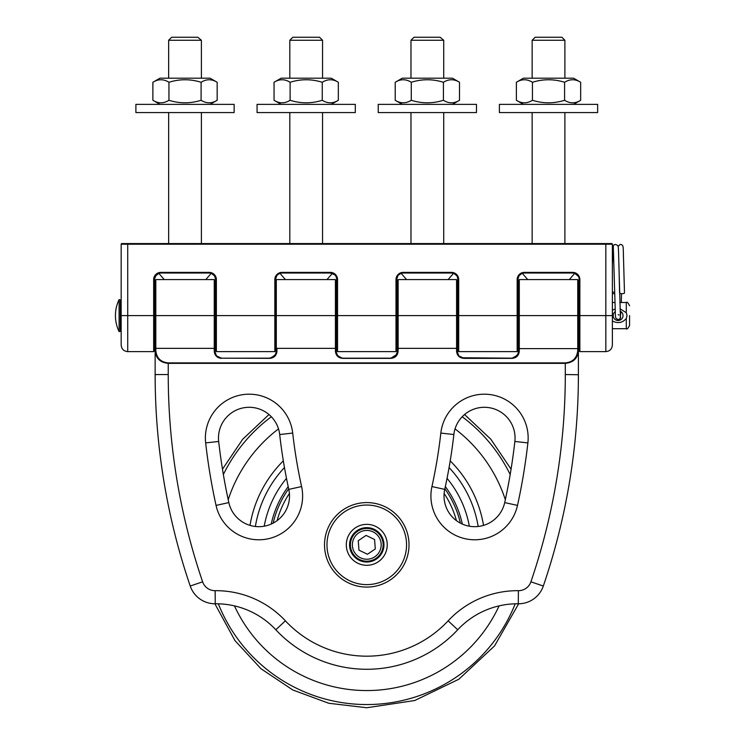 <?xml version="1.0" encoding="UTF-8"?>
<svg xmlns="http://www.w3.org/2000/svg" width="745" height="745" viewBox="0 0 745 745"><rect width="100%" height="100%" fill="white"/><g stroke="black" fill="none" stroke-linecap="round" stroke-linejoin="round"><path stroke-width="1.12" d="M336.07 328.703L336.07 348.623L336.07 315.601L336.07 328.703L336.889 328.703L336.889 315.601L336.889 350.969L337.541 351.621L337.541 279.58A7.208 7.208 0 0 0 330.342 272.372L282.038 272.372A7.208 7.208 0 0 0 274.831 279.58L274.831 351.621L275.482 350.969L275.482 279.58A6.547 6.547 0 0 1 282.038 273.033L330.342 273.033A6.547 6.547 0 0 1 336.889 279.58L336.889 315.601L395.995 315.601L395.995 351.621L396.647 350.969L396.647 279.58A6.547 6.547 0 0 1 403.203 273.033L451.507 273.033A6.547 6.547 0 0 1 458.054 279.58L458.054 350.969L458.706 351.621L458.706 279.58A7.208 7.208 0 0 0 451.507 272.372L403.203 272.372A7.208 7.208 0 0 0 395.995 279.58L395.995 315.601L396.647 315.601M456.592 351.621L456.583 351.165C457.011 355.523 459.414 357.926 463.781 358.364L512.085 358.364C516.453 357.926 518.855 355.523 519.293 351.165L519.293 315.601L578.399 315.601L578.399 280.232L577.747 279.58L577.747 350.448C576.993 357.991 572.84 362.144 565.297 362.889L168.24 362.889C160.697 362.144 156.543 357.991 155.798 350.448L155.137 350.914L155.137 348.623L155.137 350.914C155.929 358.457 160.296 362.601 168.24 363.355L565.297 363.355C573.24 362.601 577.608 358.457 578.399 350.914L578.399 315.601L578.399 348.623L518.632 348.623L518.632 315.601L518.632 351.621L518.036 354.35L518.511 352.869M276.302 315.601L276.302 279.58L335.418 279.58L335.418 348.353L276.963 348.353A0.922 0.652 -90 0 0 276.302 349.275L276.302 315.601L336.07 315.601L336.07 280.232L335.418 279.58M216.823 356.259L220.231 358.056L216.823 356.259M214.262 351.621L214.905 351.621L214.905 348.623L214.905 351.621L216.488 355.896L221.451 358.177L216.488 355.896M155.137 348.623L155.137 328.703L154.317 328.703L154.317 350.969L154.317 279.58L154.317 302.507L155.137 302.507L155.137 280.232L155.137 348.623L155.798 348.353L155.798 279.58L214.253 279.58L214.253 348.353L214.905 348.623L214.905 280.232L214.905 302.507L215.724 302.507M270.984 358.056L275.697 354.378L274.393 356.25L275.129 355.374L270.202 358.159L221.451 358.177L269.755 358.364C274.123 357.926 276.525 355.523 276.963 351.165L276.302 351.621L276.302 349.275L276.19 352.86M275.706 354.35L276.181 352.869L275.706 354.35M518.632 280.232L518.632 315.601L519.293 315.601L519.293 279.58L518.632 280.232M335.427 351.621L335.418 351.165C335.846 355.523 338.249 357.926 342.616 358.364L390.92 358.364C395.288 357.926 397.69 355.523 398.128 351.165L397.467 351.621L397.467 348.623L397.346 352.869M397.467 315.601L398.128 315.601L398.128 279.58L397.467 280.232L397.467 348.623L398.128 348.353L398.128 315.601L457.234 315.601L457.234 280.232L456.583 279.58L456.583 348.353L398.128 348.353L398.109 351.621M274.383 356.259L272.502 357.563M276.302 351.621L275.129 355.374L276.302 351.621M155.211 384.383L155.137 374.549L155.211 384.383M391.367 358.159L342.616 358.177L340.297 357.749L336.666 354.359M342.43 358.168L337.643 355.887L336.07 351.621L336.07 348.623L336.07 351.621L337.662 355.905M395.548 356.259L397.467 351.621L396.293 355.365L390.92 358.177L396.862 354.378L393.658 357.572M519.274 351.621L518.632 351.621L517.458 355.374L512.085 358.177L461.462 357.749M461.453 357.74L459.144 356.25M463.781 358.364L458.818 355.896L457.234 351.621L457.234 348.623L457.234 351.621C457.812 350.96 455.242 356.231 463.781 358.177L463.688 358.168M513.305 358.056L518.026 354.378L514.842 357.563M222.476 469.192L242.684 439.271L268.982 414.527A30.703 30.703 0 0 0 218.676 441.45A30.703 30.703 0 0 1 245.729 407.487A30.703 30.703 0 0 1 279.692 434.54A533.783 533.783 0 0 0 288.799 489.381A30.703 30.703 0 0 1 265.425 525.961A30.703 30.703 0 0 1 228.836 502.586A595.181 595.181 0 0 1 218.676 441.45A30.703 30.703 0 0 1 245.729 407.487A30.703 30.703 0 0 1 279.692 434.54A533.783 533.783 0 0 0 288.799 489.381A30.703 30.703 0 0 1 265.425 525.961A30.703 30.703 0 0 1 228.836 502.586A595.181 595.181 0 0 1 218.676 441.45L205.657 442.921A608.283 608.283 0 0 0 216.05 505.408A43.797 43.797 0 0 0 268.247 538.756A43.797 43.797 0 0 0 301.595 486.56L288.799 489.381M155.137 350.914L155.137 374.549A654.948 654.948 0 0 0 190.226 586.036A26.196 26.196 0 0 0 215.258 603.776A81.866 81.866 0 0 1 275.818 629.767A124.443 124.443 0 0 0 457.719 629.767A81.866 81.866 0 0 1 518.287 603.776A26.196 26.196 0 0 0 543.31 586.036A654.948 654.948 0 0 0 578.399 374.549L578.399 350.914L577.747 350.448M444.737 489.381A533.783 533.783 0 0 0 453.854 434.54A30.703 30.703 0 0 1 487.807 407.487A30.703 30.703 0 0 1 514.86 441.45A595.181 595.181 0 0 1 504.7 502.586A30.703 30.703 0 0 1 468.111 525.961A30.703 30.703 0 0 1 444.737 489.381A533.783 533.783 0 0 0 453.854 434.54A30.703 30.703 0 0 1 487.807 407.487A30.703 30.703 0 0 1 514.86 441.45A595.181 595.181 0 0 1 504.7 502.586A30.703 30.703 0 0 1 468.111 525.961A30.703 30.703 0 0 1 444.737 489.381L431.942 486.56A43.797 43.797 0 0 0 465.299 538.756A43.797 43.797 0 0 0 517.496 505.408L504.7 502.586M457.234 351.621L456.583 351.165L456.583 348.353L457.234 348.623L457.234 315.601M515.54 357.19L512.085 358.177L517.049 355.896L518.632 351.621M336.07 348.623L335.418 348.353L335.418 351.165L336.07 351.621M221.451 358.364C217.084 357.926 214.681 355.523 214.253 351.165L214.253 348.353L155.798 348.353L155.798 350.448M578.325 384.383L578.399 374.549L578.325 384.383M565.297 362.889L565.297 374.549A641.845 641.845 0 0 1 530.915 581.808A13.103 13.103 0 0 1 518.399 590.683L518.287 603.776A81.866 81.866 0 0 0 457.719 629.767L448.145 620.827A111.34 111.34 0 0 1 285.391 620.827L275.818 629.767A81.866 81.866 0 0 0 215.258 603.776A26.196 26.196 0 0 1 190.226 586.036A654.948 654.948 0 0 1 155.137 374.549L168.24 374.549L168.24 362.889M155.137 328.703L155.137 315.601L214.905 315.601M374.586 539.51L375.284 548.935L367.471 554.261L358.96 550.155L358.252 540.73L366.065 535.404L374.586 539.51M357.553 531.297A16.371 16.371 0 0 0 359.658 559.579A16.371 16.371 0 0 0 383.098 543.617A16.371 16.371 0 0 0 357.553 531.297A16.371 16.371 0 0 0 359.658 559.579A16.371 16.371 0 0 0 383.098 543.617A16.371 16.371 0 0 0 357.553 531.297M366.773 587.079A42.242 42.242 0 0 0 403.352 523.707A42.242 42.242 0 0 0 330.184 523.707A42.242 42.242 0 0 0 366.773 587.079M366.773 562.028A17.191 17.191 0 0 0 381.654 536.232A17.191 17.191 0 0 0 351.882 536.232A17.191 17.191 0 0 0 366.773 562.028A17.191 17.191 0 0 1 349.573 544.828A17.191 17.191 0 0 1 366.773 527.637A17.191 17.191 0 0 1 383.964 544.828A17.191 17.191 0 0 1 366.773 562.028A17.191 17.191 0 0 1 349.573 544.828A17.191 17.191 0 0 1 366.773 527.637A17.191 17.191 0 0 1 383.964 544.828A17.191 17.191 0 0 1 366.773 562.028M518.632 328.703L517.812 328.703L517.812 350.969L517.812 279.58A6.547 6.547 0 0 1 524.368 273.033L572.672 273.033A6.547 6.547 0 0 1 579.219 279.58L579.219 350.969L579.871 351.621L579.871 315.601L605.825 315.601L605.825 351.621C609.801 351.24 611.99 349.051 612.371 345.075L612.371 244.211A0.652 0.652 0 0 0 611.72 243.559L121.817 243.559A0.652 0.652 0 0 0 121.165 244.211L121.165 345.075C121.556 349.051 123.735 351.24 127.712 351.621L127.712 315.601L121.165 315.601M156.087 275.11L154.317 279.58A6.547 6.547 0 0 1 160.873 273.033L209.177 273.033A6.547 6.547 0 0 1 215.724 279.58L215.724 350.969L216.376 351.621L216.376 279.58A7.208 7.208 0 0 0 209.177 272.372L160.873 272.372A7.208 7.208 0 0 0 153.666 279.58L153.666 351.621L154.317 350.969M154.317 302.507L154.317 315.601L127.712 315.601L127.712 244.211L612.371 244.211M157.717 273.843L158.592 273.443M158.722 273.387L155.23 276.246M158.564 273.452L157.642 273.881M214.746 276.134L211.617 273.508M275.482 340.614L275.482 350.969M336.889 279.58L336.004 276.302L334.812 274.803L330.342 273.033A6.547 6.547 0 0 1 336.889 279.58L337.541 279.58M276.693 275.808L277.522 274.831L276.367 276.302L275.482 279.58L274.831 279.58M396.647 340.614L396.647 350.969M395.995 279.58L396.647 279.58L397.83 275.855L396.647 279.58A6.547 6.547 0 0 1 403.203 273.033L403.203 272.372M402.198 273.108L400.27 273.722M398.203 275.343L397.588 276.209M398.724 274.803L401.173 273.359L406.565 279.58M458.706 279.58L458.054 279.58L457.123 276.209M578.306 276.246L574.702 273.35L569.301 279.58M578.008 275.79L578.343 276.311M521.267 273.815L522.171 273.406M521.928 273.499L519.349 275.38M518.716 276.097L517.812 279.58L517.16 279.58L517.16 351.621L517.812 350.969M121.817 243.559A0.652 0.652 0 0 0 121.165 244.211L127.712 244.211L127.712 243.559L605.825 243.559L605.825 315.601L612.371 315.601M620.417 316.532L619.086 271.348C618.387 246.707 618.555 247.908 617.856 245.71C615.724 244.043 614.234 244.099 613.377 245.869L612.371 264.438L612.371 292.394A2.459 0.754 180 0 1 614.644 292.17M213.917 275.063L214.867 276.348M280.893 273.126L279.179 273.685M277.038 275.352L276.414 276.209M277.522 274.831L279.403 273.592M456.014 274.831L456.843 275.808L454.133 273.592L451.507 273.033L451.507 272.372M556.599 37.25L535.152 37.25L532.144 40.267L564.887 40.267L561.879 37.25L556.599 37.25M519.097 104.384L597.639 104.384L597.639 112.57L499.392 112.57L499.392 104.384L519.097 104.384M532.442 82.276C527.087 78.923 521.733 78.923 516.378 82.276L523.465 78.188L573.566 78.188L580.662 82.276L580.662 100.286C575.298 103.639 569.944 103.639 564.589 100.286L564.589 82.276C553.87 78.923 543.161 78.923 532.442 82.276L532.442 100.286C543.161 103.639 553.87 103.639 564.589 100.286M580.662 82.276C575.298 78.923 569.944 78.923 564.589 82.276M516.378 82.276L516.378 100.286C521.733 103.639 527.087 103.639 532.442 100.286M523.465 104.384L516.378 100.286M440.146 37.25L413.987 37.25L410.979 40.267L443.722 40.267L440.146 37.25M397.932 104.384L476.474 104.384L476.474 112.57L378.227 112.57L378.227 104.384L397.932 104.384M411.277 82.276C405.923 78.923 400.568 78.923 395.213 82.276L402.3 78.188L452.401 78.188L459.497 82.276L459.497 100.286C454.133 103.639 448.779 103.639 443.424 100.286L443.424 82.276C432.705 78.923 421.996 78.923 411.277 82.276L411.277 100.286C421.996 103.639 432.705 103.639 443.424 100.286M459.497 82.276C454.133 78.923 448.779 78.923 443.424 82.276M395.213 82.276L395.213 100.286C400.568 103.639 405.923 103.639 411.277 100.286M402.3 104.384L395.213 100.286M312.528 37.25L292.822 37.25L289.814 40.267L322.557 40.267L319.549 37.25L312.528 37.25M276.767 104.384L355.309 104.384L355.309 112.57L257.062 112.57L257.062 104.384L276.767 104.384M290.112 82.276C284.758 78.923 279.403 78.923 274.048 82.276L281.135 78.188L331.236 78.188L338.332 82.276L338.332 100.286C332.968 103.639 327.614 103.639 322.259 100.286L322.259 82.276C311.54 78.923 300.831 78.923 290.112 82.276L290.112 100.286C300.831 103.639 311.54 103.639 322.259 100.286M338.332 82.276C332.968 78.923 327.614 78.923 322.259 82.276M274.048 82.276L274.048 100.286C279.403 103.639 284.758 103.639 290.112 100.286M281.135 104.384L274.048 100.286M197.816 37.25L171.657 37.25L168.649 40.267L201.392 40.267L197.816 37.25M155.603 104.384L234.144 104.384L234.144 112.57L135.897 112.57L135.897 104.384L155.603 104.384M168.947 82.276C163.593 78.923 158.238 78.923 152.883 82.276L159.97 78.188L210.071 78.188L217.167 82.276L217.167 100.286C211.804 103.639 206.449 103.639 201.094 100.286L201.094 82.276C190.375 78.923 179.666 78.923 168.947 82.276L168.947 100.286C179.666 103.639 190.375 103.639 201.094 100.286M217.167 82.276C211.804 78.923 206.449 78.923 201.094 82.276M152.883 82.276L152.883 100.286C158.238 103.639 163.593 103.639 168.947 100.286M159.97 104.384L152.883 100.286M624.487 292.878A2.459 0.754 180 0 1 624.487 292.906A2.459 0.754 180 0 1 622.056 293.67A2.459 0.754 180 0 1 619.579 292.915L618.955 265.844M612.371 293.428A2.459 0.754 180 0 0 614.681 293.66M612.371 310.227L615.1 309.026M620.008 308.775L626.294 312.714L627.029 315.601L626.294 318.497C622.457 322.92 617.819 323.749 612.371 320.974M615.202 311.643A4.908 4.908 0 0 0 615.882 319.987A4.908 4.908 0 0 0 623.016 315.601A4.908 4.908 0 0 0 620.091 311.112M629.562 315.601L629.562 325.425L629.562 315.601M121.165 329.327L120.345 331.153L120.345 300.049L121.165 301.874M119.098 331.609L120.345 331.32L120.345 299.881L119.098 299.602A36.747 36.747 0 0 0 119.098 331.609L119.098 299.602M285.391 620.827A94.969 94.969 0 0 0 215.137 590.683A13.103 13.103 0 0 1 202.621 581.808L190.226 586.036M202.621 581.808A641.845 641.845 0 0 1 168.24 374.549M215.137 590.683L215.258 603.776A81.866 81.866 0 0 1 275.818 629.767M518.399 590.683A94.969 94.969 0 0 0 448.145 620.827M530.915 581.808L543.31 586.036M565.297 374.549L577.747 374.735M517.496 505.408A608.283 608.283 0 0 0 527.879 442.921A43.797 43.797 0 0 0 489.279 394.468A43.797 43.797 0 0 0 440.835 433.069L453.854 434.54M440.835 433.069A520.681 520.681 0 0 1 431.942 486.56M527.879 442.921L514.86 441.45M228.836 502.586L216.05 505.408M301.595 486.56A520.681 520.681 0 0 1 292.701 433.069L279.692 434.54M292.701 433.069A43.797 43.797 0 0 0 244.258 394.468A43.797 43.797 0 0 0 205.657 442.921M390.92 358.364L395.902 355.877M342.616 358.364L337.643 355.887M276.963 348.353L276.944 351.621M269.755 358.364L273.201 357.19M518.287 603.776A81.866 81.866 0 0 0 457.719 629.767M155.798 374.735L155.137 374.549M358.662 532.926A14.406 14.406 0 0 1 381.142 543.766A14.406 14.406 0 0 1 360.515 557.809A14.406 14.406 0 0 1 358.662 532.926M366.773 584.62A39.792 39.792 0 0 1 332.307 524.936A39.792 39.792 0 0 1 401.229 524.936A39.792 39.792 0 0 1 366.773 584.62M346.304 544.828A20.469 20.469 0 0 0 377.007 562.559A20.469 20.469 0 0 0 377.007 527.106A20.469 20.469 0 0 0 346.304 544.828M456.443 520.653A92.874 92.874 0 0 0 444.122 493.432M289.414 493.432A92.874 92.874 0 0 0 277.103 520.653M460.382 523.13A96.096 96.096 0 0 0 444.858 488.822M288.678 488.822A96.096 96.096 0 0 0 273.154 523.13M462.328 524.07A97.781 97.781 0 0 0 445.333 486.615M288.203 486.615A97.781 97.781 0 0 0 271.217 524.07M469.331 526.203A104.235 104.235 0 0 0 447.047 478.346M286.49 478.346A104.235 104.235 0 0 0 264.214 526.203M478.178 526.491A112.905 112.905 0 0 0 449.067 467.543M284.469 467.543A112.905 112.905 0 0 0 255.367 526.491M483.533 525.393A118.381 118.381 0 0 0 450.213 460.866M283.333 460.866A118.381 118.381 0 0 0 250.003 525.393M234.452 605.881A145.722 145.722 0 0 0 499.094 605.881M505.324 499.699A145.722 145.722 0 0 0 455.037 428.887M278.5 428.887A145.722 145.722 0 0 0 228.212 499.699M218.341 603.804A159.719 159.719 0 0 0 515.205 603.804M510.176 474.518A159.719 159.719 0 0 0 462.189 416.753M271.348 416.753A159.719 159.719 0 0 0 223.36 474.518M153.666 279.58L154.317 279.58A6.547 6.547 0 0 1 160.873 273.033L160.873 272.372M215.724 315.601L275.482 315.601M214.532 275.836L215.724 279.58L216.376 279.58M209.177 273.033L209.177 272.372M330.342 273.033L330.342 272.372M282.038 273.033L282.038 272.372M458.054 315.601L517.812 315.601M572.672 272.372L572.672 273.033A6.547 6.547 0 0 1 579.219 279.58L579.871 279.58A7.208 7.208 0 0 0 572.672 272.372L524.368 272.372A7.208 7.208 0 0 0 517.16 279.58M579.219 315.601L579.871 315.601L579.871 279.58M524.368 273.033L524.368 272.372M618.126 314.781A2.459 2.459 0 0 1 619.114 315.005M620.399 316.355A2.459 2.459 0 0 1 617.139 319.503M626.294 312.714L626.294 302.507L619.812 302.507M612.371 328.703L626.294 328.703L626.294 318.497M397.467 302.507L396.647 302.507M397.467 328.703L396.647 328.703M458.054 302.507L457.234 302.507M458.054 328.703L457.234 328.703M276.302 302.507L275.482 302.507M276.302 328.703L275.482 328.703M336.889 302.507L336.07 302.507M215.724 328.703L214.905 328.703M518.632 302.507L517.812 302.507M155.798 279.58L155.137 280.232M577.747 279.58L519.293 279.58M463.781 358.177L458.818 355.896M456.583 279.58L398.128 279.58M394.366 357.19L390.92 358.177M274.728 355.887L269.755 358.177M214.253 279.58L214.905 280.232M214.886 603.776L234.964 640.598L260.964 668.712L292.804 689.991L328.741 703.252L366.773 707.75L414.732 700.524L458.846 679.235L494.531 645.924L518.65 603.776M511.061 469.192L490.834 439.243L464.563 414.527M579.219 302.507L578.399 302.507M579.219 328.703L578.399 328.703M579.871 351.621L605.825 351.621M127.712 351.621L153.666 351.621M154.317 279.58L155.509 275.836M216.376 351.621L274.831 351.621M275.482 279.58L276.665 275.846M326.971 279.58L332.372 273.35L334.98 274.961M337.541 351.621L395.995 351.621M448.136 279.58L453.537 273.35L456.117 274.942M458.706 351.621L517.16 351.621M517.812 279.58L519.004 275.836M521.183 273.853L522.329 273.359L527.73 279.58M574.693 273.359L577.515 275.175M334.812 274.803L335.697 275.836M330.622 273.033L332.978 273.592M276.712 275.771L277.419 274.924M400.559 273.592L401.173 273.359M397.849 275.808L398.622 274.886M451.74 273.033L454.133 273.592M564.887 78.188L564.887 40.267M532.144 78.188L532.144 40.267M564.887 243.559L564.887 112.57M532.144 243.559L532.144 112.57M573.566 104.384L580.662 100.286M443.722 78.188L443.722 40.267M410.979 78.188L410.979 40.267M443.722 243.559L443.722 112.57M410.979 243.559L410.979 112.57M452.401 104.384L459.497 100.286M279.999 273.359L285.4 279.58M322.557 78.188L322.557 40.267M289.814 78.188L289.814 40.267M322.557 243.559L322.557 112.57M289.814 243.559L289.814 112.57M331.236 104.384L338.332 100.286M158.834 273.35L164.235 279.58M211.208 273.35L205.806 279.58M201.392 78.188L201.392 40.267M168.649 78.188L168.649 40.267M201.392 243.559L201.392 112.57M168.649 243.559L168.649 112.57M210.071 104.384L217.167 100.286M613.321 247.517L615.417 315.787L615.826 318.19L618.126 319.698L620.073 318.711L621.004 311.643M621.302 302.507L621.526 293.66M624.487 292.906L623.22 247.992L622.839 245.869L621.647 244.63L620.138 244.416L618.108 246.39M614.904 302.507L612.371 302.507M626.294 302.507C627.001 301.632 628.1 302.721 629.562 305.776M626.294 328.703C626.927 329.616 628.016 328.517 629.562 325.425"/></g></svg>
